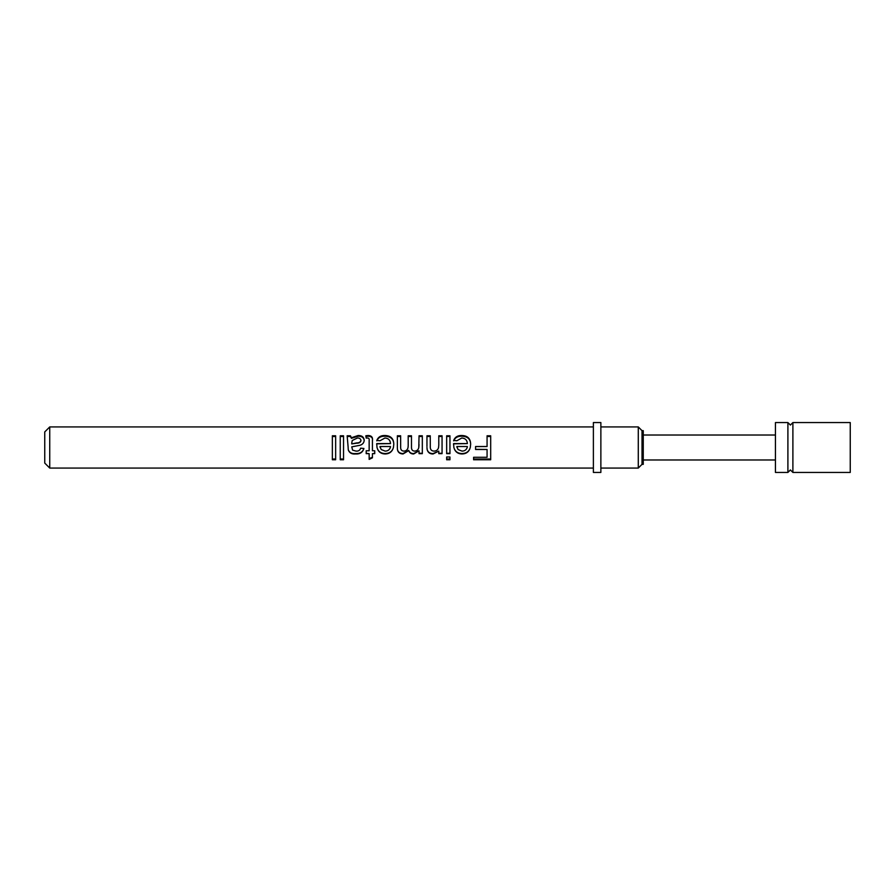 <?xml version="1.0" encoding="UTF-8"?>
<svg xmlns="http://www.w3.org/2000/svg" width="895" height="895" viewBox="0 0 895 895"><rect width="100%" height="100%" fill="white"/><g stroke="black" fill="none" stroke-linecap="round" stroke-linejoin="round"><path stroke-width="1.34" d="M792.892 447.5L792.892 472.437L850.25 472.437L850.25 422.563L792.892 422.563L792.892 447.5M332.358 436.491L335.647 436.491M340.245 436.491L343.535 436.491M351.746 443.92L356.68 443.193C359.085 443.238 360.506 442.421 360.942 440.765L360.942 440.329C360.54 438.673 359.331 437.901 357.351 438.024L352.25 440.485L351.757 442.98L351.746 443.92L356.68 442.913C359.085 442.958 360.506 442.096 360.942 440.329M348.133 447.5L348.289 449.972L348.133 447.5M347.495 436.491L350.426 436.491L351.411 438.326L358.101 436.234C361.804 436.156 363.851 437.61 364.22 440.608M365.865 436.458L368.181 436.234C371.492 436.324 372.913 437.868 372.432 440.866M379.995 446.527L381.192 449.547L385.152 451.102C387.759 451.08 389.493 449.883 390.343 447.5L390.5 446.527L379.995 446.527L380.151 447.5M390.343 447.5L390.5 446.527M376.806 440.866C378.149 437.644 380.867 436.111 384.962 436.234C390.746 436.391 393.688 439.121 393.789 444.446M376.705 444.614L376.717 443.83L390.5 443.596C390.287 440.116 388.419 438.259 384.906 438.024L380.028 440.743L376.806 440.429C378.16 437.006 380.867 435.373 384.962 435.507C390.746 435.675 393.688 438.584 393.789 444.244L393.431 447.5C392.256 451.706 389.493 453.866 385.13 453.966C380.822 453.843 378.115 451.684 377.019 447.5L376.717 443.596L390.5 443.596M408.198 445.71L408.198 435.775L411.476 435.775L411.487 447.5C411.499 449.805 412.539 451.013 414.631 451.102C416.936 450.957 418.323 449.76 418.793 447.5L419.039 435.775L422.317 435.775L422.317 453.653L419.039 453.653L419.039 450.823L413.691 453.966C411.197 454 409.53 452.87 408.713 450.599L403.03 453.966C399.17 453.799 397.279 451.751 397.358 447.824L397.358 435.775L400.647 435.775L400.658 447.5C400.624 449.737 401.676 450.946 403.824 451.102C406.14 451.024 407.549 449.827 408.042 447.5L408.198 445.71L408.042 447.5M397.358 436.491L400.647 436.491M408.198 436.491L411.476 436.491M418.793 447.5L419.039 444.58M419.039 436.491L422.317 436.491M426.971 447.5L427.128 449.547L426.971 447.5M426.96 446.482L426.96 435.775L430.249 435.775L430.294 447.5C430.461 449.805 431.692 451.002 433.997 451.102C436.491 451.035 438.013 449.827 438.561 447.5L438.785 445.072L438.561 447.5M426.96 436.491L430.249 436.491M438.785 436.491L442.063 436.491M446.661 436.491L449.95 436.491M456.853 446.527L458.05 449.547L462.01 451.102C464.628 451.08 466.351 449.883 467.201 447.5L467.358 446.527L456.853 446.527L457.009 447.5M467.201 447.5L467.358 446.527M453.664 440.866C455.007 437.644 457.725 436.111 461.82 436.234C467.604 436.391 470.546 439.121 470.647 444.446M453.564 444.614L453.575 443.83L467.358 443.596C467.145 440.116 465.277 438.259 461.764 438.024L456.886 440.743L453.664 440.429C455.018 437.006 457.725 435.373 461.82 435.507C467.604 435.675 470.546 438.584 470.647 444.244L470.289 447.5C469.114 451.706 466.351 453.866 461.988 453.966C457.681 453.843 454.973 451.684 453.877 447.5L453.575 443.596L467.358 443.596M487.07 436.491L490.684 436.491M475.569 446.583L487.07 446.527L475.569 446.527L475.569 449.48L487.07 449.48L487.07 457.278L473.6 457.278L473.6 459.773L490.684 459.773L490.684 435.775L487.07 435.775L487.07 446.527M787.902 422.563L787.902 472.437L775.439 472.437L775.439 422.563L787.902 422.563L790.397 425.058L792.892 422.563M642.017 447.5L642.017 464.337L643.259 464.337L643.259 430.663L642.017 430.663L642.017 447.5M600.869 426.926L638.28 426.926L638.28 468.074L642.017 464.337M593.385 447.5L593.385 472.437L600.869 472.437L600.869 422.563L593.385 422.563L593.385 447.5M49.74 468.074L49.74 426.926L44.75 431.916L44.75 463.084L49.74 468.074L593.385 468.074M449.95 456.987L449.95 459.773L446.661 459.773L446.661 456.987L449.95 456.987M449.95 447.5L449.95 453.653L446.661 453.653L446.661 435.775L449.95 435.775L449.95 447.5M438.785 445.072L438.785 435.775L442.063 435.775L442.063 453.653L438.785 453.653L438.785 451.125L433.079 453.966C429.891 454.011 427.899 452.534 427.128 449.547M372.432 447.5L372.432 450.778L374.736 450.778L374.736 453.653L372.432 453.653L372.432 457.815L369.154 459.392L369.154 453.653L366.189 453.653L366.189 450.778L369.154 450.778L369.154 440.329C369.389 438.818 368.829 438.047 367.487 438.024L366.189 438.102L365.865 435.742L368.181 435.507C371.492 435.608 372.913 437.252 372.432 440.441L372.432 447.5M348.133 447.164L347.148 435.775L350.426 435.775L351.411 437.744L358.101 435.507C361.793 435.429 363.84 436.973 364.22 440.161C364.052 442.779 362.609 444.491 359.868 445.307L351.757 446.851L352.585 450.129L355.997 451.102C358.47 451.304 360.003 450.319 360.607 448.171L363.896 448.496C362.688 452.445 359.857 454.268 355.416 453.966C351.825 454.302 349.453 452.971 348.289 449.972M343.535 447.5L343.535 459.773L340.245 459.773L340.245 435.775L343.535 435.775L343.535 447.5M335.647 447.5L335.647 459.773L332.358 459.773L332.358 435.775L335.647 435.775L335.647 447.5M400.647 446.605L400.658 447.5M430.249 446.213L430.294 447.5M490.684 459.034L473.6 459.034M487.07 449.48L475.569 449.357M470.289 447.5C469.125 451.449 466.351 453.474 461.988 453.575C457.681 453.452 454.973 451.427 453.877 447.5M461.82 435.507L461.82 436.234M449.95 459.034L446.661 459.034M449.95 453.284L446.661 453.284M442.063 453.284L438.785 453.284M438.785 451.125L433.079 453.575C429.891 453.608 427.899 452.232 427.128 449.424M422.317 453.284L419.039 453.284M419.039 450.823L413.691 453.575C411.197 453.608 409.53 452.546 408.713 450.409L403.03 453.575C399.181 453.418 397.29 451.494 397.358 447.802M393.431 447.5C392.267 451.449 389.493 453.474 385.13 453.575C380.822 453.452 378.115 451.427 377.019 447.5M384.962 435.507L384.962 436.234M368.181 435.507L368.181 436.234M374.736 453.284L372.432 453.653M372.432 457.2L369.154 458.665M369.154 453.653L366.189 453.284M358.101 435.507L358.101 436.234M363.896 448.44C362.688 452.143 359.857 453.854 355.416 453.575C351.825 453.888 349.442 452.635 348.289 449.816M350.426 435.775L350.426 436.491M351.411 437.744L351.411 438.326M343.535 459.034L340.245 459.034M335.647 459.034L332.358 459.034M787.902 472.437L790.397 469.942L792.892 472.437M643.259 459.974L775.439 459.974M600.869 468.074L638.28 468.074M49.74 426.926L593.385 426.926M642.017 430.663L638.28 426.926M643.259 435.026L775.439 435.026"/></g></svg>
